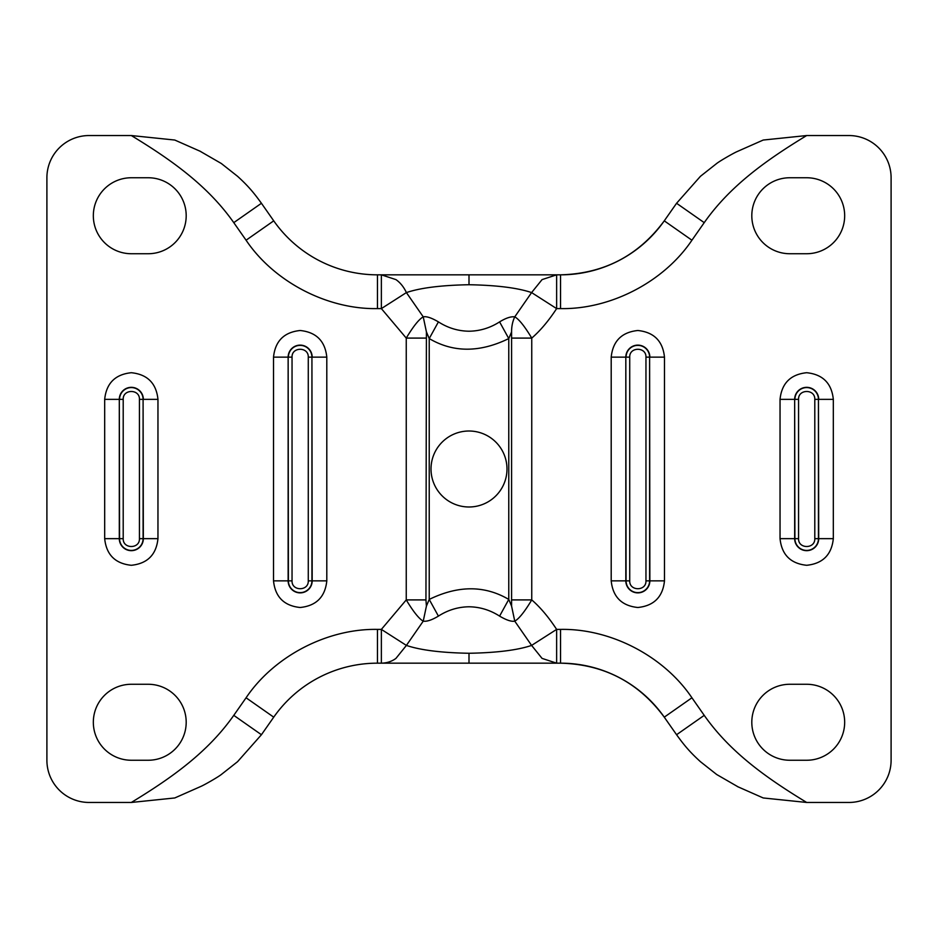 <?xml version="1.0" encoding="UTF-8"?>
<svg xmlns="http://www.w3.org/2000/svg" width="938" height="938" viewBox="0 0 938 938"><rect width="100%" height="100%" fill="white"/><g stroke="black" fill="none" stroke-linecap="round" stroke-linejoin="round"><path stroke-width="1.41" d="M148.204 684.271A37.989 37.989 0 0 1 186.193 722.26A37.989 37.989 0 0 1 148.204 760.249L131.32 760.249A37.989 37.989 0 0 1 93.331 722.26A37.989 37.989 0 0 1 131.32 684.271L148.204 684.271M93.331 215.74A37.989 37.989 0 0 1 131.32 177.751L148.204 177.751A37.989 37.989 0 0 1 186.193 215.74A37.989 37.989 0 0 1 148.204 253.729L131.32 253.729A37.989 37.989 0 0 1 93.331 215.74M499.591 616.114L508.771 599.429C484.712 585.265 458.19 585.265 429.229 599.429L426.415 606.112L423.237 621.155C426.813 621.718 431.867 620.041 438.409 616.114C447.872 610.04 458.072 606.933 469 606.78C479.928 606.933 490.128 610.04 499.591 616.114C506.403 620.135 511.456 621.812 514.763 621.155L531.6 645.414C517.577 650.151 496.718 652.766 469 653.27C441.282 652.766 420.423 650.151 406.4 645.414L423.237 621.155C418.993 618.763 413.33 611.682 406.248 599.91L406.248 338.09L381.367 308.602L381.367 274.834L377.463 274.834A126.63 126.63 0 0 1 273.732 220.84L261.432 203.276C254.163 193.24 248.652 186.392 237.56 176.309L221.298 163.482L199.642 150.983M381.367 274.834L469 274.834L381.367 274.834L395.942 279.606C400.28 282.631 403.762 286.958 406.4 292.586C420.423 287.849 441.282 285.234 469 284.73C496.718 285.234 517.577 287.849 531.6 292.586L514.763 316.845C510.905 316.364 505.84 318.052 499.591 321.886C490.128 327.96 479.928 331.067 469 331.22C458.072 331.067 447.872 327.96 438.409 321.886C431.586 317.865 426.52 316.176 423.237 316.845L406.4 292.586L381.367 308.602L377.463 308.602C327.339 309.563 274.025 281.81 246.073 240.21L233.773 222.646C207.978 185.935 172.053 160.304 131.32 135.541L89.11 135.541A42.21 42.21 0 0 0 46.9 177.751L46.9 760.249A42.21 42.21 0 0 0 89.11 802.459L131.32 802.459C172.041 777.708 207.978 752.065 233.773 715.354L261.432 734.724L273.732 717.16A126.63 126.63 0 0 1 377.463 663.166L381.367 663.166C386.925 663.06 391.791 661.466 395.942 658.394L406.4 645.414L381.367 629.398L406.248 599.91L425.946 599.91L426.415 331.888L423.237 316.845C418.981 319.237 413.318 326.318 406.248 338.09L425.946 338.09M431.011 469A37.989 37.989 0 0 0 469 506.989A37.989 37.989 0 0 0 506.989 469A37.989 37.989 0 0 0 469 431.011A37.989 37.989 0 0 0 431.011 469M467.828 663.166L469.41 663.166L467.828 663.166M466.843 274.834L470.137 274.834L466.843 274.834M806.68 177.751A37.989 37.989 0 0 1 844.669 215.74A37.989 37.989 0 0 1 806.68 253.729L789.796 253.729A37.989 37.989 0 0 1 751.807 215.74A37.989 37.989 0 0 1 789.796 177.751L806.68 177.751M751.807 722.26A37.989 37.989 0 0 1 789.796 684.271L806.68 684.271A37.989 37.989 0 0 1 844.669 722.26A37.989 37.989 0 0 1 806.68 760.249L789.796 760.249A37.989 37.989 0 0 1 751.807 722.26M233.773 715.354L246.073 697.79L273.732 717.16L261.432 734.724L237.56 761.691L221.298 774.518C217.792 777.274 204.121 785.059 201.002 786.361M200.732 786.49L174.785 797.957L131.32 802.459M200.732 151.51L174.785 140.043L131.32 135.541M233.773 222.646L261.432 203.276M426.415 606.112L425.946 599.91M426.415 331.888L429.229 338.571L438.409 321.886M246.073 697.79C274.025 656.19 327.339 628.437 377.463 629.398L381.367 629.398L381.367 663.166L556.633 663.166L542.058 658.394L531.6 645.414L556.633 629.398C548.601 617.134 540.311 607.308 531.752 599.91C524.682 611.682 519.019 618.763 514.763 621.155L511.585 606.112L508.771 599.429L508.771 338.571L499.591 321.886M139.434 538.647L139.434 399.354C139.891 388.883 122.749 388.883 123.206 399.354L123.206 538.647C122.749 549.117 139.891 549.117 139.434 538.647L143.338 538.647A12.018 12.018 0 0 1 131.32 550.665A12.018 12.018 0 0 1 119.302 538.647L119.302 399.354L104.681 399.354C106.346 383.267 115.222 374.379 131.32 372.714C147.407 374.379 156.294 383.255 157.959 399.354L157.959 538.647C156.294 554.733 147.418 563.621 131.32 565.286C115.233 563.621 106.346 554.745 104.681 538.647L104.681 399.354M308.274 580.856L308.274 357.144C308.731 346.673 291.589 346.673 292.046 357.144L292.046 580.856C291.589 591.327 308.731 591.327 308.274 580.856L312.178 580.856A12.018 12.018 0 0 1 300.16 592.875A12.018 12.018 0 0 1 288.142 580.856L288.142 357.144L273.521 357.144C275.186 341.057 284.062 332.169 300.16 330.504C316.247 332.169 325.134 341.045 326.799 357.144L326.799 580.856C325.134 596.943 316.258 605.831 300.16 607.496C284.073 605.831 275.186 596.955 273.521 580.856L273.521 357.144M438.409 616.114L429.229 599.429L429.229 338.571C453.242 352.723 479.752 352.723 508.771 338.571L511.585 331.888A25.326 16.907 -90.9 0 1 514.763 316.845C519.007 319.237 524.67 326.318 531.752 338.09C540.311 330.692 548.601 320.866 556.633 308.602L531.6 292.586L542.058 279.606L556.633 274.834L469 274.834L560.537 274.834L560.537 308.602C610.661 309.563 663.975 281.81 691.927 240.21L664.268 220.84A126.63 126.63 0 0 1 560.537 274.834C603.896 273.708 638.473 255.711 664.268 220.84A126.63 126.63 0 0 1 560.537 274.834M381.367 663.166L560.537 663.166A126.63 126.63 0 0 1 664.268 717.16L676.568 734.724C683.837 744.76 689.348 751.608 700.44 761.691L716.702 774.518L738.358 787.017M381.367 301.966L381.367 291.718M511.585 331.888L511.585 606.112M556.633 663.166L556.633 629.398L560.537 629.398C610.661 628.437 663.975 656.19 691.927 697.79L704.227 715.354C730.022 752.065 765.947 777.696 806.68 802.459L848.89 802.459A42.21 42.21 0 0 0 891.1 760.249L891.1 177.751A42.21 42.21 0 0 0 848.89 135.541L806.68 135.541C765.959 160.292 730.022 185.935 704.227 222.646L676.568 203.276L664.268 220.84L676.568 203.276L700.44 176.309L716.702 163.482C720.208 160.726 733.879 152.941 736.998 151.639M560.537 308.602L556.633 308.602L556.633 274.834M737.268 151.51L763.215 140.043L806.68 135.541M737.268 786.49L763.215 797.957L806.68 802.459M704.227 715.354L676.568 734.724M645.954 580.856L645.954 357.144C646.411 346.673 629.269 346.673 629.726 357.144L629.726 580.856C629.269 591.327 646.411 591.327 645.954 580.856L649.858 580.856A12.018 12.018 0 0 1 637.84 592.875A12.018 12.018 0 0 1 625.822 580.856L625.822 357.144L611.201 357.144C612.866 341.057 621.742 332.169 637.84 330.504C653.927 332.169 662.814 341.045 664.479 357.144L664.479 580.856C662.814 596.943 653.938 605.831 637.84 607.496C621.753 605.831 612.866 596.955 611.201 580.856L611.201 357.144M814.794 538.647L814.794 399.354C815.251 388.883 798.109 388.883 798.566 399.354L798.566 538.647C798.109 549.117 815.251 549.117 814.794 538.647L818.698 538.647A12.018 12.018 0 0 1 806.68 550.665A12.018 12.018 0 0 1 794.662 538.647L794.662 399.354L780.041 399.354C781.706 383.267 790.582 374.379 806.68 372.714C822.767 374.379 831.654 383.255 833.319 399.354L833.319 538.647C831.654 554.733 822.778 563.621 806.68 565.286C790.593 563.621 781.706 554.745 780.041 538.647L780.041 399.354M104.681 538.647L119.548 538.647A11.772 11.772 0 0 0 131.32 550.418A11.772 11.772 0 0 0 143.092 538.647L143.092 399.354L143.338 538.647L157.959 538.647M157.959 399.354L143.338 399.354A12.018 12.018 0 0 0 131.32 387.335A12.018 12.018 0 0 0 119.302 399.354L119.548 538.647L123.206 538.647M273.521 580.856L288.388 580.856A11.772 11.772 0 0 0 300.16 592.628A11.772 11.772 0 0 0 311.932 580.856L311.932 357.144L312.178 580.856L326.799 580.856M326.799 357.144L312.178 357.144A12.018 12.018 0 0 0 300.16 345.125A12.018 12.018 0 0 0 288.142 357.144L288.388 580.856L292.046 580.856M377.463 663.166L377.463 629.398M246.073 240.21L273.732 220.84M377.463 308.602L377.463 274.834M139.434 399.354L143.092 399.354A11.772 11.772 0 0 0 131.32 387.582A11.772 11.772 0 0 0 119.548 399.354L123.206 399.354M308.274 357.144L311.932 357.144A11.772 11.772 0 0 0 300.16 345.372A11.772 11.772 0 0 0 288.388 357.144L292.046 357.144M469 663.166L469 653.27M469 284.73L469 274.834M512.054 338.09L531.752 338.09L531.752 599.91L512.054 599.91M704.227 222.646L691.927 240.21M560.537 629.398L560.537 663.166A126.63 126.63 0 0 1 664.268 717.16L691.927 697.79M611.201 580.856L626.068 580.856A11.772 11.772 0 0 0 637.84 592.628A11.772 11.772 0 0 0 649.612 580.856L649.612 357.144L649.858 580.856L664.479 580.856M664.479 357.144L649.858 357.144A12.018 12.018 0 0 0 637.84 345.125A12.018 12.018 0 0 0 625.822 357.144L626.068 580.856L629.726 580.856M780.041 538.647L794.908 538.647A11.772 11.772 0 0 0 806.68 550.418A11.772 11.772 0 0 0 818.452 538.647L818.452 399.354L818.698 538.647L833.319 538.647M833.319 399.354L818.698 399.354A12.018 12.018 0 0 0 806.68 387.335A12.018 12.018 0 0 0 794.662 399.354L794.908 538.647L798.566 538.647M645.954 357.144L649.612 357.144A11.772 11.772 0 0 0 637.84 345.372A11.772 11.772 0 0 0 626.068 357.144L629.726 357.144M814.794 399.354L818.452 399.354A11.772 11.772 0 0 0 806.68 387.582A11.772 11.772 0 0 0 794.908 399.354L798.566 399.354M560.537 663.166C603.896 664.292 638.473 682.289 664.268 717.16"/></g></svg>
